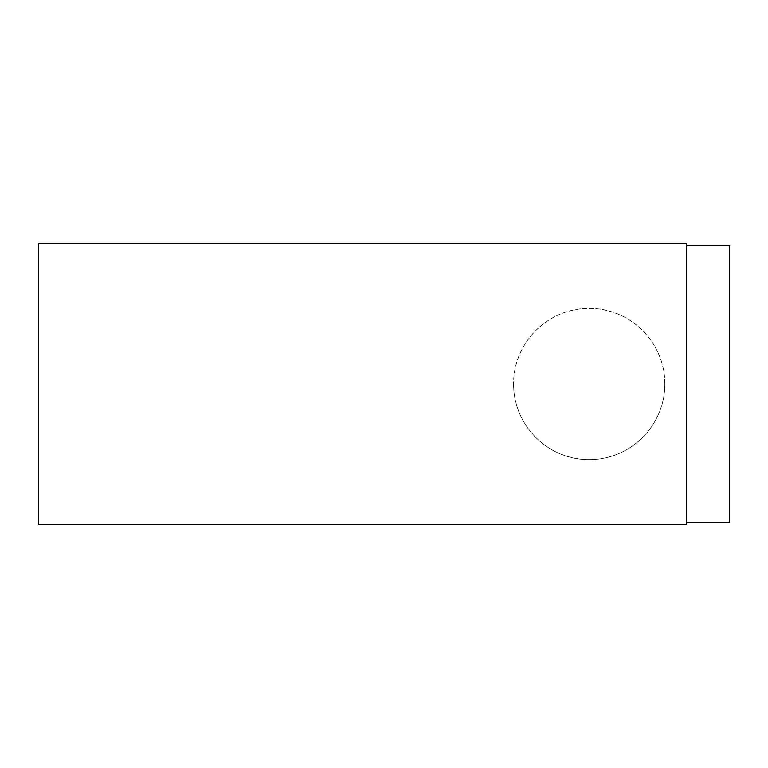 <?xml version="1.0" encoding="UTF-8"?>
<svg xmlns="http://www.w3.org/2000/svg" width="768" height="768" viewBox="0 0 768 768"><rect width="100%" height="100%" fill="white"/><g stroke="black" fill="none" stroke-linecap="round" stroke-linejoin="round"><path stroke-width="0.58" stroke-dasharray="3.84 2.88" d="M686.4 524.4L686.4 243.6M664.8 384C665.232 342.739 630.182 307.91 589.2 308.4C548.218 307.91 513.168 342.739 513.6 384A75.6 75.6 0 0 1 589.2 308.4A75.6 75.6 0 0 1 664.8 384A75.6 75.6 0 0 1 589.2 459.6A75.6 75.6 0 0 1 513.6 384C513.168 425.261 548.218 460.09 589.2 459.6C630.182 460.09 665.232 425.261 664.8 384M38.4 243.6L38.4 524.4M729.6 522.24L729.6 245.76"/><path stroke-width="1.15" d="M686.4 243.6L686.4 524.4L38.4 524.4L38.4 243.6L686.4 243.6M686.4 245.76L729.6 245.76L729.6 522.24L686.4 522.24"/></g></svg>
